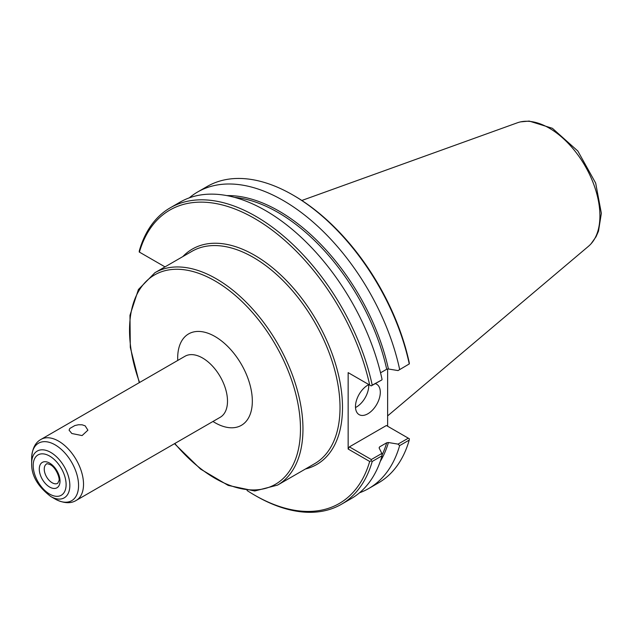 <?xml version="1.0" encoding="UTF-8"?>
<svg xmlns="http://www.w3.org/2000/svg" width="633" height="633" viewBox="0 0 633 633"><rect width="100%" height="100%" fill="white"/><g stroke="black" fill="none" stroke-linecap="round" stroke-linejoin="round"><path stroke-width="0.95" d="M71.838 433.51L69.084 430.187L69.796 428.478L74.9 425.534L78.492 424.751L82.084 424.798L85.146 425.827L87.9 430.187L82.084 435.575L71.838 433.51M164.999 266.881L139.205 251.989L139.347 250.692A171.171 98.827 -120 0 1 170.206 207.83A171.171 98.827 -120 0 1 372.228 385.141L371.175 385.916L348.15 372.623L348.15 449.026L369.688 461.457L371.175 460.84L372.228 461.441L382.071 455.76L381.849 453.457L371.318 459.534L349.392 446.874L386.383 425.518L409.369 438.788L409.227 440.085A171.171 98.827 -120 0 1 378.368 482.947L368.778 488.486A171.171 98.827 -120 0 0 399.629 445.624L409.227 440.085M247.044 490.512A169.415 97.814 -120 0 0 254.545 495.109A169.415 97.814 -120 0 0 369.688 461.457M369.688 385.054A169.415 97.814 -120 0 0 254.545 218.456A169.415 97.814 -120 0 0 139.41 252.108M254.545 495.109L255.787 495.829A171.171 98.827 -120 0 0 341.377 504.303A171.171 98.827 -120 0 0 372.228 461.441M341.377 504.303L351.212 498.622A171.171 98.827 -120 0 0 382.071 455.76M359.544 492.775A171.171 98.827 -120 0 0 368.778 488.486M408.317 438.178L398.03 444.121L399.629 445.624M398.03 444.121L388.425 442.53L386.708 442.784L379.539 446.922L379.112 447.911L381.849 453.457M380.536 372.805L386.708 369.245L388.425 368.992L398.03 370.582L409.369 363.864L409.163 362.266A169.415 97.814 -120 0 0 294.029 195.668L292.786 194.948A171.171 98.827 -120 0 0 207.197 186.466L197.607 192.005A171.171 98.827 -120 0 0 189.275 197.86M387.625 368.968L387.625 426.238M409.369 363.864L398.03 370.582M399.629 369.324A171.171 98.827 -120 0 0 197.607 192.005M409.227 363.785A171.171 98.827 -120 0 0 292.786 194.948M349.392 373.343L348.15 372.623M372.228 385.141L381.849 379.919L371.175 385.916M382.071 379.46A171.171 98.827 -120 0 0 180.041 202.149L170.206 207.83M379.183 448.069A160.196 92.489 -120 0 0 379.539 446.922L379.112 447.911M371.318 459.534L371.175 460.84M348.15 449.026L349.392 446.874M355.501 407.549A17.558 10.136 120 0 0 368.754 385.6A17.558 10.136 120 0 0 368.73 384.642M375.361 383.669A17.558 10.136 -60 0 1 376.667 384.223A17.558 10.136 -60 0 1 380.306 392.262A17.558 10.136 -60 0 1 372.639 409.931A17.558 10.136 -60 0 1 359.109 414.631A17.558 10.136 -60 0 1 355.477 406.6A17.558 10.136 -60 0 1 368.857 384.579M31.65 463.427C31.326 475.399 37.687 486.421 50.743 496.494A26.997 15.588 -120 0 0 69.836 485.471A26.997 15.588 -120 0 0 50.743 452.405A26.997 15.588 -120 0 0 31.65 463.427L31.65 458.387C32.093 448.868 35.211 442.538 41.003 439.397A35.226 20.343 -120 0 1 58.616 441.138A35.226 20.343 -120 0 1 83.524 484.285A35.226 20.343 -120 0 1 76.229 500.41L220.205 417.289A35.226 20.343 -120 0 0 227.5 401.164A35.226 20.343 -120 0 0 202.592 358.017A35.226 20.343 -120 0 0 184.978 356.268L41.003 439.397M588.587 246.182A71.616 41.351 -120 0 0 589.956 244.931A71.616 41.351 -120 0 0 599.918 215.861A71.616 41.351 -120 0 0 549.278 128.151A71.616 41.351 -120 0 0 519.123 122.24A71.616 41.351 -120 0 0 517.351 122.802L301.838 200.471M139.577 382.482A120.871 69.788 60 0 1 215.006 280.917A120.871 69.788 60 0 1 300.477 428.96A120.871 69.788 60 0 1 174.811 443.504M174.502 443.678L200.542 469.077L228.189 485.408L254.735 490.994L277.563 485.1A122.628 70.801 -120 0 0 302.962 428.96A122.628 70.801 -120 0 0 216.249 278.765A122.628 70.801 -120 0 0 154.935 272.696L138.413 289.518L129.971 315.305L130.303 347.406L139.276 382.656M277.563 485.1L314.617 463.704A122.628 70.801 -120 0 0 340.016 407.565A122.628 70.801 -120 0 0 253.303 257.378A122.628 70.801 -120 0 0 191.989 251.301L154.935 272.696M212.965 421.467A52.784 30.479 -120 0 0 252.33 401.164A52.784 30.479 -120 0 0 215.006 336.511A52.784 30.479 -120 0 0 177.738 360.454M305.446 468.998A124.384 71.814 -120 0 0 338.346 374.317A124.384 71.814 -120 0 0 254.545 255.226A124.384 71.814 -120 0 0 182.818 256.594M380.275 461.394A161.075 92.996 -120 0 0 388.425 442.53M388.425 368.992A161.075 92.996 -120 0 0 226.82 195.597M382.008 455.103A160.196 92.489 -120 0 0 386.708 442.784M386.708 369.245A160.196 92.489 -120 0 0 234.542 197.361M50.743 496.494L55.103 499.018A33.169 19.148 -120 0 0 78.563 485.471A33.169 19.148 -120 0 0 55.103 444.849A33.169 19.148 -120 0 0 31.65 458.387M66.109 484.585A23.279 13.435 -120 0 0 49.651 456.077A23.279 13.435 -120 0 0 33.193 465.579A23.279 13.435 -120 0 0 49.651 494.088A23.279 13.435 -120 0 0 66.109 484.585M60.016 481.064A14.662 8.466 -120 0 0 49.651 463.111A14.662 8.466 -120 0 0 39.286 469.093A14.662 8.466 -120 0 0 49.651 487.054A14.662 8.466 -120 0 0 60.016 481.064M44.247 469.093A11.149 6.433 -120 0 0 49.113 480.312A11.149 6.433 -120 0 0 57.706 483.303L58.909 480.866C60.19 479.126 56.551 468.009 50.379 464.717C47.681 463.68 46.407 463.443 46.557 463.989A11.149 6.433 -120 0 0 44.247 469.093M55.103 499.018C63.569 503.393 70.611 503.86 76.229 500.41M591 243.855L596.009 236.797L598.494 231.156L601.35 213.313L595.677 183.103L577.842 151.042L552.403 128.301L529.188 121.069L520.579 121.876M588.595 246.19L387.625 415.897"/></g></svg>
